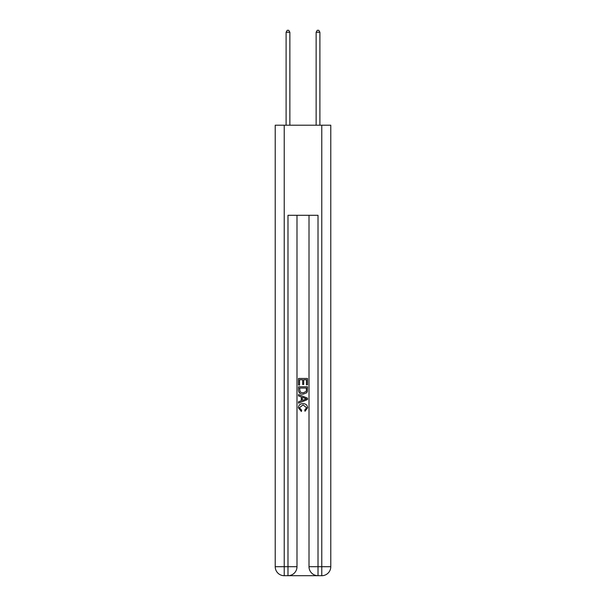 <?xml version="1.0" encoding="UTF-8"?>
<svg xmlns="http://www.w3.org/2000/svg" width="606" height="606" viewBox="0 0 606 606"><rect width="100%" height="100%" fill="white"/><g stroke="black" fill="none" stroke-linecap="round" stroke-linejoin="round"><path stroke-width="0.91" d="M288.661 575.7L317.339 575.7M284.229 125.207L284.229 566.693L275.222 566.693L275.222 125.207L330.778 125.207L330.778 566.693L321.771 566.693L321.771 125.207M318.014 575.7L318.014 566.693L309.007 566.693A9.007 9.007 0 0 0 318.014 575.7L321.771 575.7L321.771 566.693L318.014 566.693L318.014 215.304L287.986 215.304L287.986 566.693L284.229 566.693L284.229 575.7L287.986 575.7A9.007 9.007 0 0 0 296.993 566.693L287.986 566.693L287.986 575.7M296.993 215.304L296.993 566.693M309.007 566.693L309.007 215.304M321.771 575.7A9.007 9.007 0 0 0 330.778 566.693M275.222 566.693A9.007 9.007 0 0 0 284.229 575.7M298.493 385.045L298.493 378.462L307.507 378.462L307.507 384.818L306.462 384.818L306.462 379.735L303.689 379.735L303.689 384.469L302.652 384.469L302.652 379.735L299.538 379.735L299.538 385.045L298.493 385.045M298.493 390.006L298.493 386.779L307.507 386.779L307.378 391.453L306.727 392.764L303.045 394.173C300.167 394.188 298.652 392.794 298.493 390.006M299.538 388.052L300.175 392.037L303.068 392.9L306.28 391.37L306.462 388.052L299.538 388.052M298.493 395.907L298.493 394.559L307.507 398.134L307.507 399.566L298.493 403.149L298.493 401.801L301.265 400.771L301.265 396.93L298.493 395.907M304.803 398.233L302.311 397.316L302.311 400.392L306.462 398.854L304.803 398.233M299.417 407.702L301.674 410.232L301.379 411.497L298.379 407.823C298.622 405.058 300.182 403.664 303.068 403.649C305.833 403.702 307.356 405.088 307.621 407.8L305 411.269L304.727 409.997L306.583 407.732L303.076 404.914L299.417 407.702M289.857 125.207L289.857 32.254L286.108 32.254L286.108 125.207M286.108 32.254L287.236 30.3L288.736 30.3L289.857 32.254M319.892 125.207L319.892 32.254L316.143 32.254L316.143 125.207M316.143 32.254L317.264 30.3L318.764 30.3L319.892 32.254"/></g></svg>
